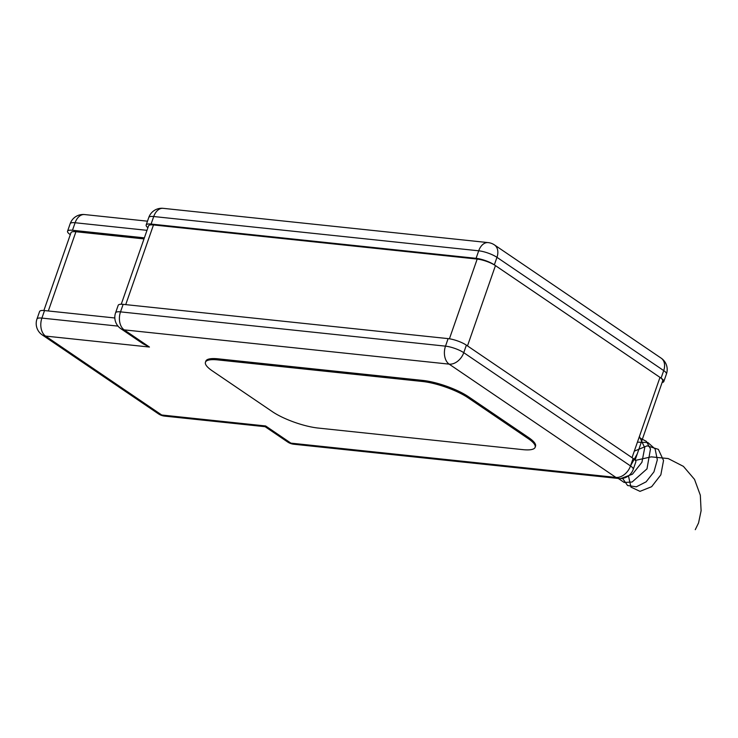 <?xml version="1.0" encoding="UTF-8"?>
<svg xmlns="http://www.w3.org/2000/svg" width="738" height="738" viewBox="0 0 738 738"><rect width="100%" height="100%" fill="white"/><g stroke="black" fill="none" stroke-linecap="round" stroke-linejoin="round"><path stroke-width="1.11" d="M449.424 338.788L477.182 259.075A13.718 3.432 19.2 0 1 495.447 265.606L467.486 345.901L632.023 457.671L659.984 377.376A13.718 3.432 19.2 0 1 662.706 380.808L635.104 460.051M43.883 310.504L70.996 232.673A13.718 3.432 19.2 0 1 75.922 231.732L48.33 310.966M144.002 238.909L75.922 231.732M121.253 304.24L148.541 225.883A13.718 3.432 19.2 0 1 153.476 224.942L125.728 304.619M477.182 259.075L153.476 224.942M495.447 265.606L659.984 377.376M662.115 382.505A13.718 3.432 -160.8 0 0 663.803 381.555A13.718 3.432 -160.8 0 0 661.082 378.124L494.34 264.859A13.718 3.432 -160.8 0 0 476.084 258.328L151.096 224.057A13.718 3.432 -160.8 0 0 146.161 224.998A13.718 3.432 -160.8 0 0 147.904 227.71M144.371 237.857L72.481 230.274A13.718 3.432 -160.8 0 0 67.555 231.215A13.718 3.432 -160.8 0 0 70.276 234.647L70.294 234.666M44.52 310.569L41.9 318.096A13.718 3.432 19.2 0 0 36.965 319.028L39.594 311.501A13.718 3.432 19.2 0 1 44.52 310.569L114.833 317.977M123.135 304.351L120.515 311.87A13.718 3.432 19.2 0 0 115.58 312.811L118.2 305.283A13.718 3.432 19.2 0 1 123.135 304.351L448.123 338.622A13.718 3.432 19.2 0 1 466.379 345.153L633.121 458.418A13.718 3.432 19.2 0 1 635.852 461.85L633.222 469.377A13.718 3.432 19.2 0 0 630.501 465.946A13.718 9.705 124.2 0 1 615.898 477.412L449.156 364.138L124.168 329.868L149.454 347.044L143.264 343.917L120.829 328.678A13.718 9.705 124.2 0 0 124.168 329.868A13.718 9.077 -84 0 1 120.515 311.87L445.503 346.15A13.718 3.432 19.2 0 1 463.759 352.681L630.501 465.946L633.121 458.418M618.831 478.51L293.844 444.239A13.718 9.077 -84 0 1 290.91 443.141A13.718 9.705 -55.8 0 1 287.571 441.942L265.136 426.702L265.634 425.964L290.91 443.141L615.898 477.412A13.718 9.077 -84 0 0 618.831 478.51A13.718 13.718 0 0 0 633.222 469.377M212.258 370.836A34.308 8.588 19.2 0 1 205.45 362.247A34.308 8.588 19.2 0 1 217.784 359.904L422.496 381.491A34.308 8.588 19.2 0 1 468.15 397.819L528.353 438.704A34.308 8.588 19.2 0 1 535.151 447.293A34.308 8.588 19.2 0 1 522.827 449.636L318.106 428.049A34.308 8.588 19.2 0 1 272.451 411.721L212.258 370.836M205.45 362.247L205.819 361.186A34.308 8.588 19.2 0 1 218.153 358.834L422.865 380.43A34.308 8.588 19.2 0 1 468.519 396.758L528.722 437.643A34.308 8.588 19.2 0 1 535.53 446.232L535.151 447.293M637.272 453.842L630.52 465.89M639.403 436.462L644.726 447.717L641.922 462.292L632.475 474.193L620.658 478.584M639.034 437.533L646.34 441.342L650.482 448.925L646.995 468.87L632.079 482.034L624.163 482.458L618.306 478.455M637.42 442.154L647.844 442.505L655.132 448.981L657.327 459.792L653.942 471.886L646.119 481.831L636.322 486.822L627.568 485.512L622.586 478.39M634.283 451.158L647.161 445.826L658.351 449.359L663.536 460.494L660.842 474.848L651.645 486.693L639.994 491.36L630.944 487.108L628.462 475.872M635.409 460.411L651.257 456.85L668.204 458.566L683.416 466.37L694.513 479.377L700.325 495.226L701.1 510.77L698.545 522.956L695.279 529.663M151.096 224.057L153.716 216.529A13.718 3.432 -160.8 0 0 148.781 217.47L146.161 224.998M146.991 230.33L75.101 222.747A13.718 3.432 -160.8 0 0 70.175 223.688L67.555 231.215M72.481 230.274L75.101 222.747A13.718 9.077 96 0 1 84.566 214.555A13.718 13.718 0 0 0 70.175 223.688M663.803 381.555L666.432 374.028A13.718 3.432 -160.8 0 0 663.702 370.596L496.96 257.331A13.718 3.432 -160.8 0 0 478.704 250.8L153.716 216.529A13.718 9.077 -84 0 1 163.181 208.337A13.718 13.718 0 0 0 148.781 217.47M661.082 378.124L663.702 370.596A13.718 9.705 -55.8 0 0 661.183 358.17L494.442 244.905A13.718 13.718 0 0 0 488.169 242.608L163.181 208.337M494.34 264.859L496.96 257.331A13.718 9.705 -55.8 0 0 494.442 244.905M476.084 258.328L478.704 250.8A13.718 9.077 -84 0 1 488.169 242.608M149.454 347.044L45.562 336.085A13.718 9.077 -84 0 1 41.9 318.096L118.006 326.113M448.123 338.622L445.503 346.15A13.718 9.077 96 0 0 449.156 364.138A13.718 9.705 124.2 0 0 463.759 352.681L466.379 345.153M36.965 319.028A13.718 13.718 0 0 0 42.214 334.895A13.718 9.705 124.2 0 0 45.562 336.085L161.733 415.005L265.634 425.964M158.393 413.815A13.718 13.718 0 0 0 164.666 416.112A13.718 9.077 96 0 1 161.733 415.005A13.718 9.705 124.2 0 1 158.393 413.815L42.214 334.895M218.153 358.834L217.784 359.904M422.865 380.43L422.496 381.491M468.519 396.758L468.15 397.819M528.722 437.643L528.353 438.704M666.432 374.028A13.718 13.718 0 0 0 661.183 358.17M147.489 221.188L84.566 214.555M115.58 312.811A13.718 13.718 0 0 0 120.829 328.678M287.571 441.942A13.718 13.718 0 0 0 293.844 444.239M265.145 426.702L164.666 416.112"/></g></svg>
